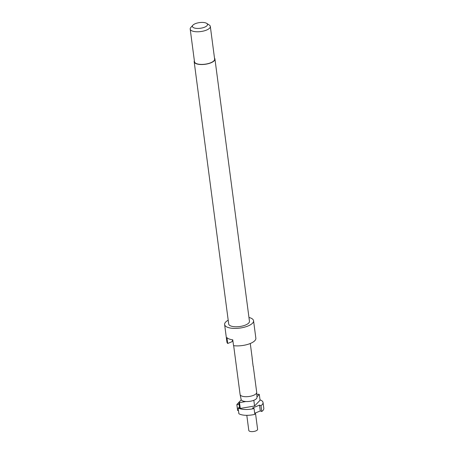 <?xml version="1.0" encoding="UTF-8"?>
<svg xmlns="http://www.w3.org/2000/svg" width="454" height="454" viewBox="0 0 454 454"><rect width="100%" height="100%" fill="white"/><g stroke="black" fill="none" stroke-linecap="round" stroke-linejoin="round"><path stroke-width="0.68" d="M214.498 58.118A10.47 3.944 172.5 0 1 214.941 59.031A10.47 3.944 172.5 0 1 208.199 63.708A10.47 3.944 172.5 0 1 196.389 63.776A10.47 3.944 172.5 0 1 194.176 61.767A10.47 3.944 172.5 0 1 194.369 60.768M214.941 59.031L249.462 321.273A10.47 3.944 172.5 0 1 242.725 325.949A10.47 3.944 172.5 0 1 230.916 326.017A10.47 3.944 172.5 0 1 228.703 324.008L194.176 61.767M248.962 317.477A14.596 5.499 172.5 0 1 250.472 317.931A14.596 5.499 172.5 0 1 253.553 320.734A14.596 5.499 172.5 0 1 244.161 327.255A14.596 5.499 172.5 0 1 227.698 327.345A14.596 5.499 172.5 0 1 224.617 324.542A14.596 5.499 172.5 0 1 228.203 320.206M232.964 341.306L232.709 339.825L232.034 341.692L227.698 343.479L226.932 337.651A14.596 5.499 -7.5 0 0 229.23 339.002A14.596 5.499 -7.5 0 0 232.771 339.836L233.538 345.664A14.596 5.499 172.5 0 0 248.633 344.104A14.596 5.499 172.5 0 0 255.857 338.219L253.553 320.734M206.701 23.37L209.254 25.01A10.153 3.825 172.5 0 1 210.327 26.44A10.153 3.825 172.5 0 1 203.795 30.974A10.153 3.825 172.5 0 1 192.343 31.037A10.153 3.825 172.5 0 1 190.198 29.09A10.153 3.825 172.5 0 1 190.862 27.433L192.905 25.186A7.616 2.866 172.5 0 1 198.835 22.7A7.616 2.866 172.5 0 1 205.895 22.978A7.616 2.866 172.5 0 1 206.701 23.37A7.616 2.866 172.5 0 1 204.016 27.41A7.616 2.866 172.5 0 1 194.011 27.887A7.616 2.866 172.5 0 1 192.905 25.186M210.327 26.44L214.623 59.071A10.153 3.825 172.5 0 1 208.091 63.611A10.153 3.825 172.5 0 1 196.639 63.674A10.153 3.825 172.5 0 1 194.494 61.721L190.198 29.09M240.279 408.447L239.513 402.619A12.689 4.778 172.5 0 1 239.156 402.494A12.689 4.778 172.5 0 1 238.815 402.358L239.581 408.186A12.689 4.778 172.5 0 0 239.922 408.322A12.689 4.778 172.5 0 0 240.279 408.447L254.575 406.001L260.068 400.269L259.296 394.441A12.689 4.778 172.5 0 0 258.604 394.18L256.833 394.56M254.07 408.538A13.325 5.022 172.5 0 1 239.428 408.526A13.325 5.022 172.5 0 1 238.106 407.891L238.878 413.719A13.325 5.022 172.5 0 0 240.194 414.349A13.325 5.022 172.5 0 0 254.836 414.366L254.07 408.538L252.589 407.987L259.518 405.121L260.999 405.672L261.765 411.5A13.325 5.022 172.5 0 0 263.802 408.316L263.036 402.488A13.325 5.022 172.5 0 1 260.999 405.672M255.454 412.947L257.605 429.285A4.444 1.674 172.5 0 1 254.745 431.272A4.444 1.674 172.5 0 1 249.734 431.3A4.444 1.674 172.5 0 1 248.798 430.449L246.806 415.325M253.23 366.225A8.376 3.155 172.5 0 1 253.264 366.321L256.703 392.307A8.376 3.155 172.5 0 1 256.714 392.392L256.992 397.443A7.996 3.013 172.5 0 1 245.841 401.535A7.996 3.013 172.5 0 1 242.816 400.978A7.996 3.013 172.5 0 1 241.25 399.821A7.996 3.013 172.5 0 1 241.148 399.526L240.109 394.577A8.376 3.155 172.5 0 1 240.092 394.492L233.668 345.681M256.714 392.392A8.376 3.155 172.5 0 1 251.204 396.075A8.376 3.155 172.5 0 1 241.863 396.098A8.376 3.155 172.5 0 1 240.109 394.577M250.279 343.491L252.152 357.729A8.376 3.155 172.5 0 1 252.129 358.183L253.139 366.338M252.861 364.278L252.157 357.985M238.435 410.388L237.618 410.524L236.852 404.696A13.325 5.022 172.5 0 1 238.855 402.636M236.852 404.696L239.076 404.327M254.688 413.259L260.29 410.949L261.765 411.5M260.011 399.849A13.325 5.022 172.5 0 1 263.036 402.488M259.518 405.121L260.29 410.949M241.25 399.821L238.815 402.358M239.513 407.658L238.106 407.891M256.964 396.881L259.296 394.441M254.575 406.001L253.826 400.286M239.513 402.619L245.841 401.535M227.698 343.479A14.596 5.499 172.5 0 1 226.915 342.027L224.617 324.542M232.703 339.825L232.891 341.238"/></g></svg>
